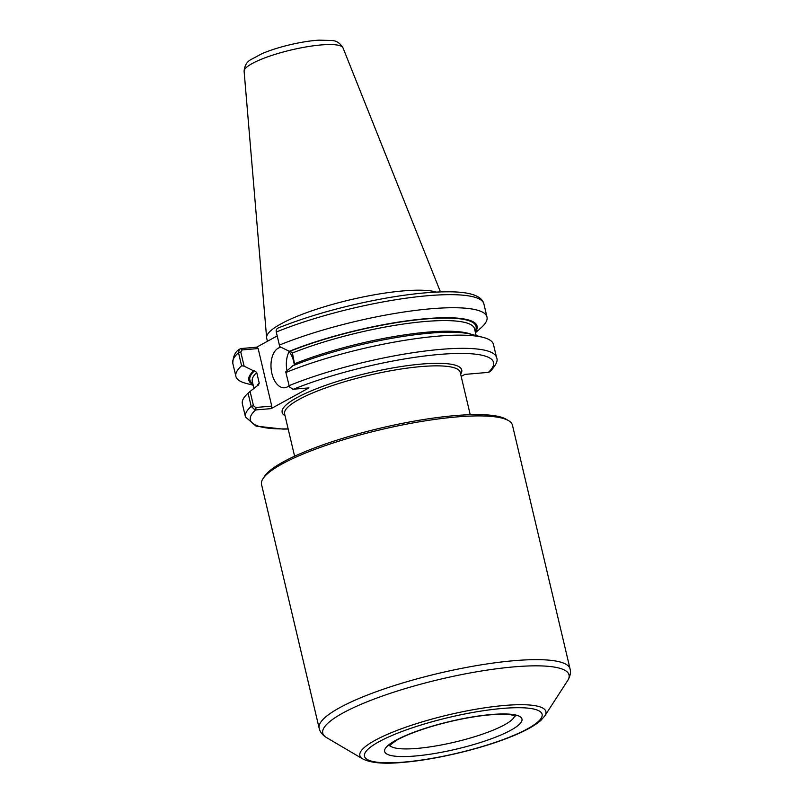 <?xml version="1.0" encoding="UTF-8"?>
<svg xmlns="http://www.w3.org/2000/svg" width="803" height="803" viewBox="0 0 803 803"><rect width="100%" height="100%" fill="white"/><g stroke="black" fill="none" stroke-linecap="round" stroke-linejoin="round"><path stroke-width="1.2" d="M486.979 317.014A129.012 25.947 166.7 0 0 411.066 310.992A129.012 25.947 166.7 0 0 279.374 345.089L276.282 332.02C275.901 329.973 276.603 328.598 278.4 327.905L278.029 328.025C310.681 315.067 347.378 304.969 388.13 297.752C410.664 293.908 430.097 291.931 446.438 291.82C469.353 291.549 481.84 295.584 483.898 303.935L486.979 317.014A129.012 25.947 166.7 0 1 481.268 327.614L479.261 329.371M475.326 332.121A117.288 23.588 166.7 0 0 420.391 319.213A117.288 23.588 166.7 0 0 289.311 351.302L279.795 346.645L279.374 345.089M475.456 332.683L478.548 329.993M277.206 335.925L256.609 347.207L241.01 348.552L239.374 349.255L238.511 352.698L241.603 365.777A129.012 25.947 166.7 0 0 235.881 376.376A129.012 25.947 166.7 0 0 246.21 383.412L253.206 385.229M250.094 391.432L248.087 393.199L251.198 406.388L255.053 409.982L255.695 407.492L253.467 405.706L250.094 391.432L257.974 385.269L259.249 383.182L256.729 372.542L254.551 370.755L253.638 370.835A117.288 23.588 166.7 0 0 253.065 384.657M253.638 370.835L244.122 366.178L240.77 352.025L242.084 349.937L240.549 348.632M241.603 365.777L244.122 366.178M490.041 371.628L488.365 372.371L464.877 374.399L461.183 376.426M255.053 409.982L271.123 408.627L308.974 387.899L292.904 389.254L289.411 386.855L285.758 371.899L292.744 365.817A117.288 23.588 166.7 0 1 471.14 334.279L483.135 337.39A129.012 25.947 166.7 0 0 285.858 372.512M490.001 371.669C496.043 365.194 498.241 360.507 496.585 357.626L493.464 344.437A129.012 25.947 166.7 0 0 483.135 337.39M248.087 393.199A129.012 25.947 166.7 0 0 242.365 403.789L245.477 416.988A129.012 25.947 166.7 0 1 251.198 406.388L253.467 405.706M242.084 349.937L258.154 348.542L271.755 406.097L271.123 408.627M256.609 347.207L258.154 348.542M271.755 406.097L255.695 407.492M289.15 351.644A20.296 11.724 -94.9 0 0 286.972 370.845M288.99 385.761A20.296 11.724 85.1 0 1 287.364 386.905A20.296 11.724 85.1 0 1 284.543 387.779A20.296 11.724 85.1 0 1 271.414 371.066A20.296 11.724 85.1 0 1 278.219 348.201A20.296 11.724 85.1 0 1 281.04 347.328A20.296 11.724 85.1 0 1 281.17 347.318M288.538 350.921A20.296 11.724 85.1 0 1 294.33 365.184M289.311 351.302L290.214 351.222L292.402 353.009L294.771 365.004M257.974 385.269L258.817 384.898M508.55 420.642L506.181 419.246A126.884 25.515 166.7 0 0 406.77 422.498A126.884 25.515 166.7 0 0 283.349 461.845A126.884 25.515 166.7 0 0 264.488 476.38L262.993 478.688A128.912 25.927 166.7 0 0 261.547 484.5L319.162 728.231A128.912 25.927 166.7 0 1 339.769 707.654A128.912 25.927 166.7 0 1 477.845 665.396A128.912 25.927 166.7 0 1 570.07 668.919L512.455 425.188A128.912 25.927 166.7 0 0 508.55 420.642A128.912 25.927 166.7 0 0 407.553 423.944A128.912 25.927 166.7 0 0 282.154 463.923A128.912 25.927 166.7 0 0 262.993 478.688M436.31 292.101A90.237 18.148 166.7 0 0 363.629 296.849A90.237 18.148 166.7 0 0 281.12 323.8A90.237 18.148 166.7 0 0 266.616 337.661A90.237 18.148 166.7 0 0 266.696 338.204L267.429 341.275M483.898 303.935A129.012 25.947 166.7 0 0 407.974 297.923A129.012 25.947 166.7 0 0 276.282 332.02M240.77 352.025L238.511 352.698A129.012 25.947 166.7 0 0 232.79 363.297C233.051 356.412 235.249 351.734 239.374 349.255M496.585 357.626A129.012 25.947 166.7 0 0 420.672 351.604A129.012 25.947 166.7 0 0 288.97 385.701M488.365 372.371A124.947 25.134 166.7 0 0 438.97 354.474A124.947 25.134 166.7 0 0 293.376 389.254M256.167 407.452L255.535 409.982A124.947 25.134 166.7 0 0 288.126 428.852M460.651 374.178A92.265 18.559 166.7 0 0 367.684 373.114A92.265 18.559 166.7 0 0 285.025 415.703M241.01 348.552L242.556 349.897M470.227 414.689L460.219 372.351A90.237 18.148 166.7 0 0 395.668 369.882A90.237 18.148 166.7 0 0 299.007 399.462A90.237 18.148 166.7 0 0 284.593 413.866L294.601 456.214M254.551 370.755A116.224 23.377 166.7 0 0 252.835 383.653M475.085 331.107A116.224 23.377 166.7 0 0 417.881 319.735A116.224 23.377 166.7 0 0 290.214 351.222M256.729 372.542A114.197 22.966 166.7 0 0 252.283 381.355L253.889 388.12M476.149 335.584L474.543 328.808A114.197 22.966 166.7 0 0 408.325 323.348A114.197 22.966 166.7 0 0 292.402 353.009M259.249 383.182A114.197 22.966 166.7 0 0 257.201 385.34M471.351 334.339A114.197 22.966 166.7 0 0 294.912 363.649M544.825 715.885A95.577 19.222 166.7 0 0 486.658 707.533A95.577 19.222 166.7 0 0 375.152 740.296A95.577 19.222 166.7 0 0 362.765 758.925C370.876 763.061 384.446 764.195 403.487 762.328C435.979 759.658 482.091 748.637 511.722 736.451C525.072 731.071 534.788 725.721 540.871 720.381L544.825 715.885L567.621 680.643A126.533 25.445 166.7 0 0 490.623 669.592A126.533 25.445 166.7 0 0 342.991 712.964A126.533 25.445 166.7 0 0 326.6 737.626C322.384 734.966 319.915 731.834 319.162 728.231M379.056 741.691A91.271 18.359 166.7 0 0 404.331 762.067A91.271 18.359 166.7 0 0 527.521 728.833A91.271 18.359 166.7 0 0 502.236 708.457A91.271 18.359 166.7 0 0 379.056 741.691M395.909 740.236A70.544 14.183 166.7 0 0 415.452 755.984A70.544 14.183 166.7 0 0 510.668 730.298A70.544 14.183 166.7 0 0 491.125 714.54A70.544 14.183 166.7 0 0 395.909 740.236M389.626 745.244A64.451 12.958 166.7 0 0 417.339 748.386A64.451 12.958 166.7 0 0 504.334 724.918A64.451 12.958 166.7 0 0 514.683 715.684M252.293 63.477A50.84 10.228 166.7 0 0 244.112 71.296C244.503 65.816 246.702 61.961 250.697 59.713L262.4 53.47C270.27 50.177 279.364 47.297 289.702 44.817C300.402 42.288 310.139 40.732 318.911 40.15L332.01 40.521C336.507 40.702 340.171 43.171 343.022 47.909A50.84 10.228 166.7 0 0 306.023 46.935A50.84 10.228 166.7 0 0 252.293 63.477M232.79 363.297L235.881 376.376M288.167 429.013L282.937 429.103L256.047 426.102L245.477 416.988M567.621 680.643C570.19 676.387 571.013 672.472 570.07 668.919M362.765 758.925L326.6 737.626M389.114 745.897L395.899 740.647C403.738 736.13 415.071 731.583 429.896 727.006C448.084 721.546 465.84 717.721 483.185 715.543C495.692 714.098 505.017 713.857 511.17 714.821L515.426 716.045M244.112 71.296L266.616 337.661M343.022 47.909L440.476 291.931"/></g></svg>
